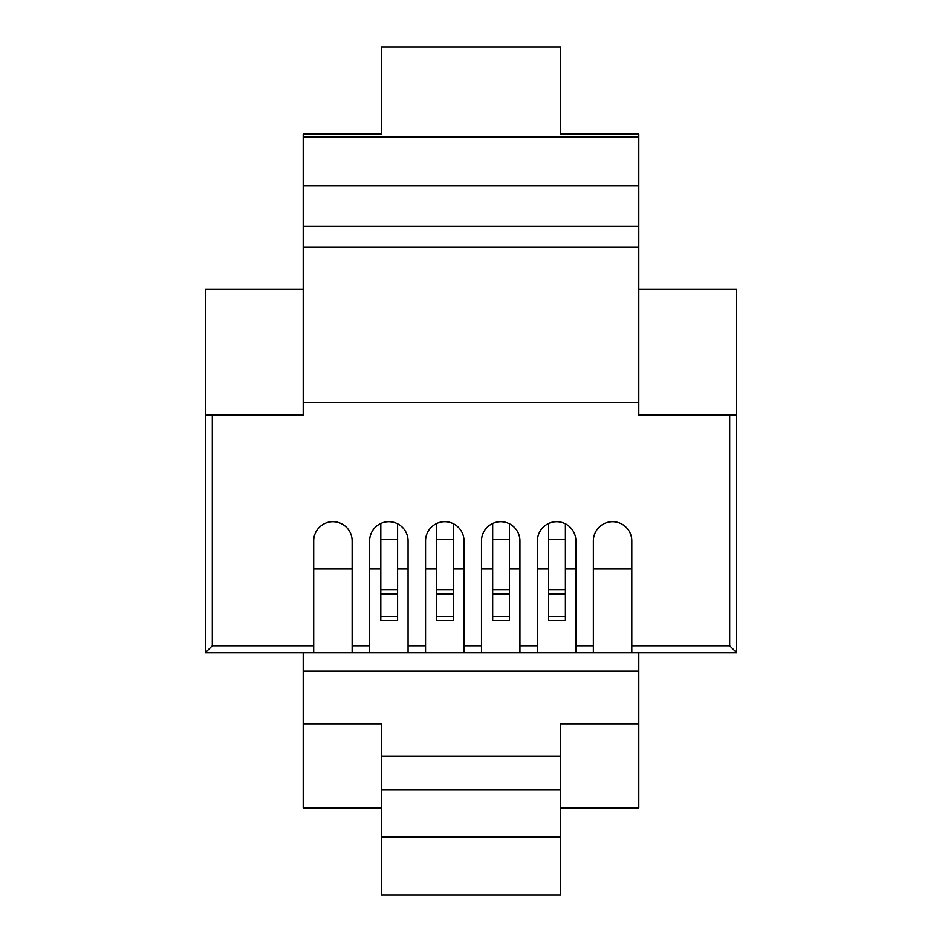 <?xml version="1.0" encoding="UTF-8"?>
<svg xmlns="http://www.w3.org/2000/svg" width="942" height="942" viewBox="0 0 942 942"><rect width="100%" height="100%" fill="white"/><g stroke="black" fill="none" stroke-linecap="round" stroke-linejoin="round"><path stroke-width="1.41" d="M631.799 645.788L729.685 645.788L736.679 652.782L631.799 652.782L631.799 540.92A19.229 19.229 0 0 0 612.571 521.691A19.229 19.229 0 0 0 593.354 540.92L593.354 652.782L575.868 652.782L575.868 540.92A19.229 19.229 0 0 0 565.388 523.787L565.388 539.519L548.609 539.519L548.609 523.446A19.229 19.229 0 0 0 537.423 540.92L537.423 652.782L519.937 652.782L519.937 540.92A19.229 19.229 0 0 0 509.457 523.787L509.457 539.519L492.678 539.519L492.678 523.446A19.229 19.229 0 0 0 481.492 540.92L481.492 652.782L464.006 652.782L464.006 540.92A19.229 19.229 0 0 0 453.526 523.787L453.526 539.519L436.747 539.519L436.747 523.446A19.229 19.229 0 0 0 425.56 540.92L425.56 652.782L408.074 652.782L408.074 540.92A19.229 19.229 0 0 0 397.595 523.787L397.595 539.519L380.815 539.519L380.815 523.446A19.229 19.229 0 0 0 369.629 540.92L369.629 652.782L352.143 652.782L352.143 540.92A19.229 19.229 0 0 0 332.915 521.691A19.229 19.229 0 0 0 313.698 540.92L313.698 652.782L205.321 652.782L205.321 415.069L212.315 415.069L212.315 645.788L205.321 652.782M313.698 652.782L352.143 652.782M369.629 652.782L408.074 652.782M425.56 652.782L464.006 652.782M481.492 652.782L519.937 652.782M537.423 652.782L575.868 652.782M593.354 652.782L631.799 652.782M638.794 289.218L736.679 289.218L736.679 652.782M303.206 289.218L205.321 289.218L205.321 415.069M212.315 415.069L303.206 415.069L303.206 402.481L638.794 402.481L638.794 415.069L736.679 415.069M638.794 136.814L638.794 133.999L560.49 133.999L560.49 47.1L381.51 47.1L381.51 133.999L303.206 133.999L303.206 136.814L638.794 136.814L638.794 247.275L303.206 247.275L303.206 402.481M303.206 247.275L303.206 226.304L638.794 226.304M303.206 136.814L303.206 226.304M352.143 540.92A19.229 19.229 0 0 0 332.915 521.691A19.229 19.229 0 0 0 313.698 540.92M408.074 540.92A19.229 19.229 0 0 0 388.846 521.691A19.229 19.229 0 0 0 369.629 540.92M464.006 540.92A19.229 19.229 0 0 0 444.777 521.691A19.229 19.229 0 0 0 425.56 540.92M519.937 540.92A19.229 19.229 0 0 0 500.708 521.691A19.229 19.229 0 0 0 481.492 540.92M575.868 540.92A19.229 19.229 0 0 0 556.64 521.691A19.229 19.229 0 0 0 537.423 540.92M631.799 540.92A19.229 19.229 0 0 0 612.571 521.691A19.229 19.229 0 0 0 593.354 540.92M638.794 402.481L638.794 247.275M303.206 185.598L638.794 185.598M352.143 568.886L313.698 568.886M631.799 568.886L593.354 568.886M575.868 568.886L565.388 568.886M548.609 568.886L537.423 568.886M519.937 568.886L509.457 568.886M492.678 568.886L481.492 568.886M464.006 568.886L453.526 568.886M436.747 568.886L425.56 568.886M408.074 568.886L397.595 568.886M380.815 568.886L369.629 568.886M548.609 539.519L548.609 620.613L565.388 620.613L565.388 616.433L548.609 616.433M565.388 539.519L565.388 589.857L548.609 589.857M565.388 589.857L565.388 616.433M492.678 539.519L492.678 620.613L509.457 620.613L509.457 616.433L492.678 616.433M509.457 539.519L509.457 589.857L492.678 589.857M509.457 589.857L509.457 616.433M436.747 539.519L436.747 620.613L453.526 620.613L453.526 616.433L436.747 616.433M453.526 539.519L453.526 589.857L436.747 589.857M453.526 589.857L453.526 616.433M380.815 539.519L380.815 620.613L397.595 620.613L397.595 616.433L380.815 616.433M397.595 539.519L397.595 589.857L380.815 589.857M397.595 589.857L397.595 616.433M381.51 808.001L303.206 808.001L303.206 723.833L381.51 723.833L381.51 756.402L560.49 756.402L560.49 894.9L381.51 894.9L381.51 837.049L560.49 837.049M303.206 652.782L303.206 723.833M560.49 808.001L638.794 808.001L638.794 723.833L560.49 723.833L560.49 756.402M381.51 756.402L381.51 789.667L560.49 789.667M381.51 789.667L381.51 837.049M303.206 671.14L638.794 671.14L638.794 723.833M638.794 671.14L638.794 652.782M352.143 645.788L369.629 645.788M408.074 645.788L425.56 645.788M464.006 645.788L481.492 645.788M519.937 645.788L537.423 645.788M575.868 645.788L593.354 645.788M212.315 645.788L313.698 645.788M729.685 645.788L729.685 415.069M565.388 594.037L548.609 594.037M509.457 594.037L492.678 594.037M453.526 594.037L436.747 594.037M397.595 594.037L380.815 594.037"/></g></svg>
